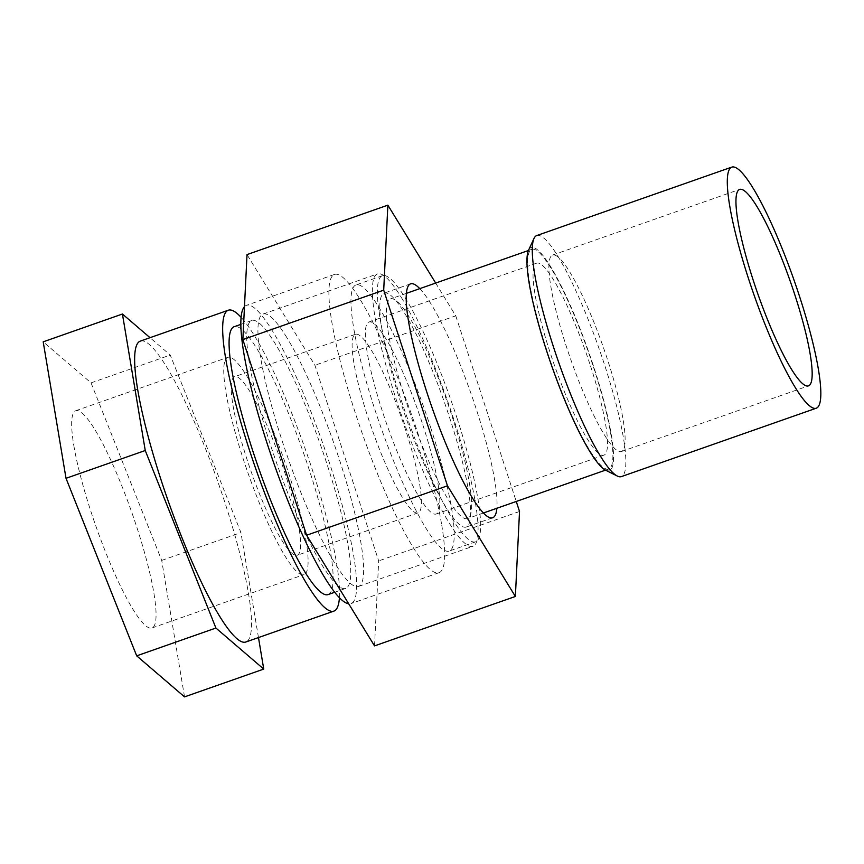 <?xml version="1.0" encoding="UTF-8"?>
<svg xmlns="http://www.w3.org/2000/svg" width="864" height="864" viewBox="0 0 864 864"><rect width="100%" height="100%" fill="white"/><g stroke="black" fill="none" stroke-linecap="round" stroke-linejoin="round"><path stroke-width="0.65" stroke-dasharray="4.32 3.24" d="M457.024 418.122A140.983 23.544 -109.3 0 1 475.686 541.782A140.983 23.544 -109.3 0 1 406.782 416.545A140.983 23.544 -109.3 0 1 382.298 275.724A140.983 23.544 -109.3 0 1 457.024 418.122M452.131 416.491A116.381 19.429 -109.3 0 1 467.532 518.573A116.381 19.429 -109.3 0 1 410.659 415.184A116.381 19.429 -109.3 0 1 390.452 298.933A116.381 19.429 -109.3 0 1 452.131 416.491M430.618 427.388A140.983 23.544 -109.3 0 1 449.269 551.048A140.983 23.544 -109.3 0 1 380.376 425.822A140.983 23.544 -109.3 0 1 355.892 284.99A140.983 23.544 -109.3 0 1 430.618 427.388M422.809 424.786A101.714 16.988 -109.3 0 1 436.266 513.994A101.714 16.988 -109.3 0 1 386.564 423.652A101.714 16.988 -109.3 0 1 368.896 322.045A101.714 16.988 -109.3 0 1 422.809 424.786M590.501 365.926A101.714 16.988 -109.3 0 1 603.958 455.144A101.714 16.988 -109.3 0 1 554.256 364.792A101.714 16.988 -109.3 0 1 536.587 263.185A101.714 16.988 -109.3 0 1 590.501 365.926M593.417 366.898A116.381 19.429 -109.3 0 1 608.818 468.979A116.381 19.429 -109.3 0 1 551.945 365.602A116.381 19.429 -109.3 0 1 531.738 249.35A116.381 19.429 -109.3 0 1 593.417 366.898M528.52 250.29A118.271 19.753 -109.3 0 1 533.833 247.655A118.271 19.753 -109.3 0 1 593.795 367.027A118.271 19.753 -109.3 0 1 605.729 470.264M536.782 235.548A127.742 21.33 -109.3 0 1 539.719 235.634A127.742 21.33 -109.3 0 1 601.884 356.789A127.742 21.33 -109.3 0 1 621.378 476.604M554.926 255.161A104.08 17.377 -109.3 0 1 605.588 353.873A104.08 17.377 -109.3 0 1 621.475 451.505A104.08 17.377 -109.3 0 1 570.607 359.046A104.08 17.377 -109.3 0 1 552.539 255.085A104.08 17.377 -109.3 0 1 554.926 255.161M374.533 645.894L378.68 560.909L314.928 365.256L247.018 254.599M286.848 337.597A144.32 24.095 70.7 0 0 262.98 314.064A144.32 24.095 70.7 0 0 288.036 458.222A144.32 24.095 70.7 0 0 358.571 586.418A144.32 24.095 70.7 0 0 347.728 486.68A144.32 24.095 70.7 0 0 286.848 337.597M435.672 283.068L455.771 315.824L314.928 365.256M455.771 315.824L516.262 501.466M519.523 511.477L378.68 560.909M445.759 506.833A123.952 20.693 -109.3 0 1 393.466 378.788A123.952 20.693 -109.3 0 1 384.156 293.123A123.952 20.693 -109.3 0 1 444.733 403.229A123.952 20.693 -109.3 0 1 466.258 527.04A123.952 20.693 -109.3 0 1 445.759 506.833M401.285 297.432A144.32 24.095 -109.3 0 1 462.164 446.515A144.32 24.095 -109.3 0 1 473.008 546.264A144.32 24.095 -109.3 0 1 402.473 418.057A144.32 24.095 -109.3 0 1 377.417 273.91A144.32 24.095 -109.3 0 1 401.285 297.432M419.796 288.641A123.952 20.693 -109.3 0 1 471.139 393.962A123.952 20.693 -109.3 0 1 496.876 508.27M184.529 696.881L161.698 560.401L91.044 382.871L43.2 341.831M73.818 445.489A115.117 19.224 70.7 0 0 111.283 565.855A115.117 19.224 70.7 0 0 151.988 627.977A115.117 19.224 70.7 0 0 153.911 593.222A115.117 19.224 70.7 0 0 116.435 472.856A115.117 19.224 70.7 0 0 75.74 410.735A115.117 19.224 70.7 0 0 73.818 445.489M140.292 341.107A159.43 26.622 -109.3 0 1 196.657 427.151A159.43 26.622 -109.3 0 1 248.551 593.86A159.43 26.622 -109.3 0 1 245.884 641.984M339.433 597.629A159.43 26.622 70.7 0 0 306.234 451.84A159.43 26.622 70.7 0 0 241.034 317.282M348.095 545.551A141.934 23.695 -109.3 0 1 345.719 588.395A141.934 23.695 -109.3 0 1 276.361 462.326A141.934 23.695 -109.3 0 1 251.716 320.555A141.934 23.695 -109.3 0 1 301.892 397.148A141.934 23.695 -109.3 0 1 348.095 545.551M244.469 306.644A158.026 26.384 -109.3 0 1 246.391 305.37A158.026 26.384 -109.3 0 1 302.26 390.647A158.026 26.384 -109.3 0 1 353.689 555.876A158.026 26.384 -109.3 0 1 351.054 603.58A158.026 26.384 -109.3 0 1 348.678 603.774M419.666 484.294A94.619 15.8 -109.3 0 1 418.079 512.86A94.619 15.8 -109.3 0 1 371.844 428.814A94.619 15.8 -109.3 0 1 355.417 334.303A94.619 15.8 -109.3 0 1 388.865 385.366A94.619 15.8 -109.3 0 1 419.666 484.294M441.72 524.977A158.026 26.384 -109.3 0 1 439.074 572.681A158.026 26.384 -109.3 0 1 361.854 432.313A158.026 26.384 -109.3 0 1 334.411 274.482A158.026 26.384 -109.3 0 1 390.28 359.748A158.026 26.384 -109.3 0 1 441.72 524.977M305.953 539.86A115.117 19.224 -109.3 0 1 304.031 574.614A115.117 19.224 -109.3 0 1 247.763 472.36A115.117 19.224 -109.3 0 1 227.783 357.372A115.117 19.224 -109.3 0 1 268.477 419.494A115.117 19.224 -109.3 0 1 305.953 539.86M232.988 405.281A94.619 15.8 70.7 0 0 263.79 504.209A94.619 15.8 70.7 0 0 297.238 555.271A94.619 15.8 70.7 0 0 298.825 526.705A94.619 15.8 70.7 0 0 268.024 427.777A94.619 15.8 70.7 0 0 234.565 376.715A94.619 15.8 70.7 0 0 232.988 405.281M328.115 594.572A141.934 23.695 70.7 0 0 330.491 551.729A141.934 23.695 70.7 0 0 284.288 403.326A141.934 23.695 70.7 0 0 234.112 326.732M258.476 637.567L240.926 532.591L170.262 355.061L150.023 337.694M91.044 382.871L170.262 355.061M161.698 560.401L240.926 532.591M382.298 275.724L355.892 284.99M475.686 541.782L449.269 551.048M536.587 263.185L368.896 322.045M603.958 455.144L436.266 513.994M531.738 249.35L528.412 250.517M406.35 293.36L390.452 298.933M608.818 468.979L605.502 470.146M483.44 512.989L467.532 518.573M621.475 451.505L808.531 385.852M552.539 255.085L739.595 189.432M410.562 283.856L384.156 293.123M492.664 517.774L466.258 527.04M358.571 586.418L473.008 546.264M262.98 314.064L377.417 273.91M151.988 627.977L304.031 574.614M75.74 410.735L227.783 357.372M251.716 320.555L240.775 324.4M345.719 588.395L334.778 592.24M334.411 274.482L246.391 305.37M439.074 572.681L351.054 603.58M355.417 334.303L234.565 376.715M418.079 512.86L297.238 555.271"/><path stroke-width="1.3" d="M734.692 167.206A127.742 21.33 -109.3 0 1 796.867 288.36A127.742 21.33 -109.3 0 1 816.361 408.175A127.742 21.33 -109.3 0 1 753.937 294.71A127.742 21.33 -109.3 0 1 731.754 167.119A127.742 21.33 -109.3 0 1 734.692 167.206M741.982 189.508A104.08 17.377 -109.3 0 1 792.644 288.23A104.08 17.377 -109.3 0 1 808.531 385.852A104.08 17.377 -109.3 0 1 757.663 293.404A104.08 17.377 -109.3 0 1 739.595 189.432A104.08 17.377 -109.3 0 1 741.982 189.508M816.361 408.175L621.378 476.604A127.742 21.33 -109.3 0 1 618.44 476.518A127.742 21.33 -109.3 0 1 617.36 476.064L605.729 470.264A118.271 19.753 -109.3 0 1 551.642 365.71A118.271 19.753 -109.3 0 1 528.52 250.29L533.984 238.486A127.742 21.33 -109.3 0 1 536.782 235.548L731.754 167.119M617.36 476.064A127.742 21.33 -109.3 0 1 558.954 363.139A127.742 21.33 -109.3 0 1 533.984 238.486M306.623 535.237L374.533 645.894L515.376 596.462L447.466 485.806L306.623 535.237L242.86 339.584L247.018 254.599L387.86 205.157L435.672 283.068M447.466 485.806L383.702 290.153L242.86 339.584M383.702 290.153L387.86 205.157M516.262 501.466L519.523 511.477L515.376 596.462M496.876 508.27A123.952 20.693 -109.3 0 1 492.664 517.774A123.952 20.693 -109.3 0 1 472.165 497.556A123.952 20.693 -109.3 0 1 419.872 369.522A123.952 20.693 -109.3 0 1 410.562 283.856A123.952 20.693 -109.3 0 1 419.796 288.641M150.023 337.694L122.429 314.021L43.2 341.831L66.02 478.31L136.685 655.841L184.529 696.881L263.747 669.082L258.476 637.567M333.914 611.096L245.884 641.984A159.43 26.622 -109.3 0 1 189.518 555.952A159.43 26.622 -109.3 0 1 137.624 389.243A159.43 26.622 -109.3 0 1 140.292 341.107L228.312 310.219A159.43 26.622 70.7 0 0 225.644 358.355A159.43 26.622 70.7 0 0 277.549 525.053A159.43 26.622 70.7 0 0 333.914 611.096A159.43 26.622 70.7 0 0 339.433 597.629M241.034 317.282A159.43 26.622 70.7 0 0 228.312 310.219M348.678 603.774A158.026 26.384 -109.3 0 1 273.748 462.996A158.026 26.384 -109.3 0 1 244.469 306.644M240.775 324.4L234.112 326.732A141.934 23.695 70.7 0 0 231.736 369.587A141.934 23.695 70.7 0 0 277.938 517.979A141.934 23.695 70.7 0 0 328.115 594.572L334.778 592.24M122.429 314.021L145.249 450.511L215.914 628.042L263.747 669.082M66.02 478.31L145.249 450.511M136.685 655.841L215.914 628.042M528.412 250.517L406.35 293.36M605.502 470.146L483.44 512.989"/></g></svg>
